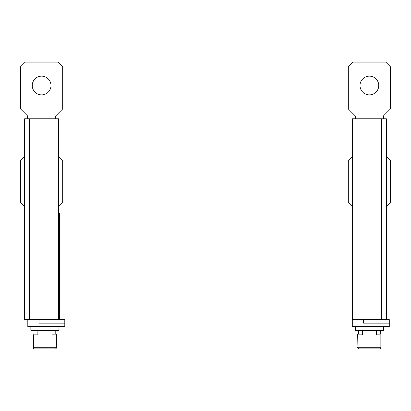 <?xml version="1.0" encoding="UTF-8"?>
<svg xmlns="http://www.w3.org/2000/svg" width="411" height="411" viewBox="0 0 411 411"><rect width="100%" height="100%" fill="white"/><g stroke="black" fill="none" stroke-linecap="round" stroke-linejoin="round"><path stroke-width="0.62" d="M352.407 156.334L348.307 160.434L348.307 202.572L352.407 206.671M386.355 206.671L390.45 202.572L390.45 160.434L386.355 156.334M357.909 347.608L357.673 334.148L362.358 334.148M376.404 334.148L381.084 334.148L380.853 347.608M357.909 347.727L357.909 335.083L380.853 335.083L380.853 347.727L357.909 347.727A1.171 1.171 0 0 0 359.08 348.893L363.601 348.893L359.08 348.893A1.171 1.171 0 0 1 357.914 347.85L357.673 347.608M381.084 347.608L380.843 347.85A1.171 1.171 0 0 1 379.682 348.893L375.156 348.893L379.682 348.893A1.171 1.171 0 0 0 380.853 347.727M380.267 330.398L380.267 334.148M383.427 118.758L383.427 115.953L390.45 108.93L390.45 66.788L385.77 62.107L352.992 62.107L348.307 66.788L348.307 108.93L355.335 115.953L355.335 118.758M378.747 85.519A9.366 9.366 0 0 1 369.381 94.879A9.366 9.366 0 0 1 360.015 85.519A9.366 9.366 0 0 1 369.381 76.153A9.366 9.366 0 0 1 378.747 85.519M352.407 319.63L352.407 118.758L386.355 118.758L386.355 319.63M389.279 323.144L389.279 319.63L352.289 319.63L352.289 326.653L389.279 326.653L389.279 323.144L363.524 323.144L363.524 319.63M376.404 335.083L376.404 330.398M362.358 330.398L362.358 335.083M375.156 348.893L363.601 348.893M383.427 326.653L383.427 330.398L355.335 330.398L355.335 326.653M33.425 347.608L33.193 334.148L37.874 334.148M51.92 334.148L56.605 334.148L56.369 347.608M44.897 348.893L34.596 348.893A1.171 1.171 0 0 1 33.435 347.85L33.193 347.608M55.783 330.398L55.783 334.148M64.799 323.144L64.799 319.63L27.809 319.63L27.809 326.653L64.799 326.653L64.799 323.144L39.045 323.144L39.045 319.63M56.369 347.727L33.425 347.727L33.425 335.083L56.369 335.083L56.369 347.727A1.171 1.171 0 0 1 55.197 348.893L50.676 348.893M51.92 335.083L51.92 330.398M37.874 330.398L37.874 335.083M33.425 347.727A1.171 1.171 0 0 0 34.596 348.893L55.197 348.893M58.943 326.653L58.943 330.398L30.851 330.398L30.851 326.653M58.593 213.576L59.528 213.576L59.528 319.63M24.645 156.334L20.55 160.434L20.55 202.572L24.645 206.671M58.593 206.671L62.693 202.572L62.693 160.434L58.593 156.334M55.665 118.758L55.665 115.953L62.693 108.93L62.693 66.788L58.008 62.107L25.23 62.107L20.55 66.788L20.55 108.93L27.573 115.953L27.573 118.758M50.985 85.519A9.366 9.366 0 0 1 41.619 94.879A9.366 9.366 0 0 1 32.253 85.519A9.366 9.366 0 0 1 41.619 76.153A9.366 9.366 0 0 1 50.985 85.519M27.809 319.63L24.645 319.63L24.645 118.758L58.593 118.758L58.593 319.63M357.087 319.63L357.087 118.758M381.67 118.758L381.67 319.63M53.913 118.758L53.913 319.63M29.33 319.63L29.33 118.758M358.495 334.148L358.495 330.398M34.01 334.148L34.01 330.398"/></g></svg>
